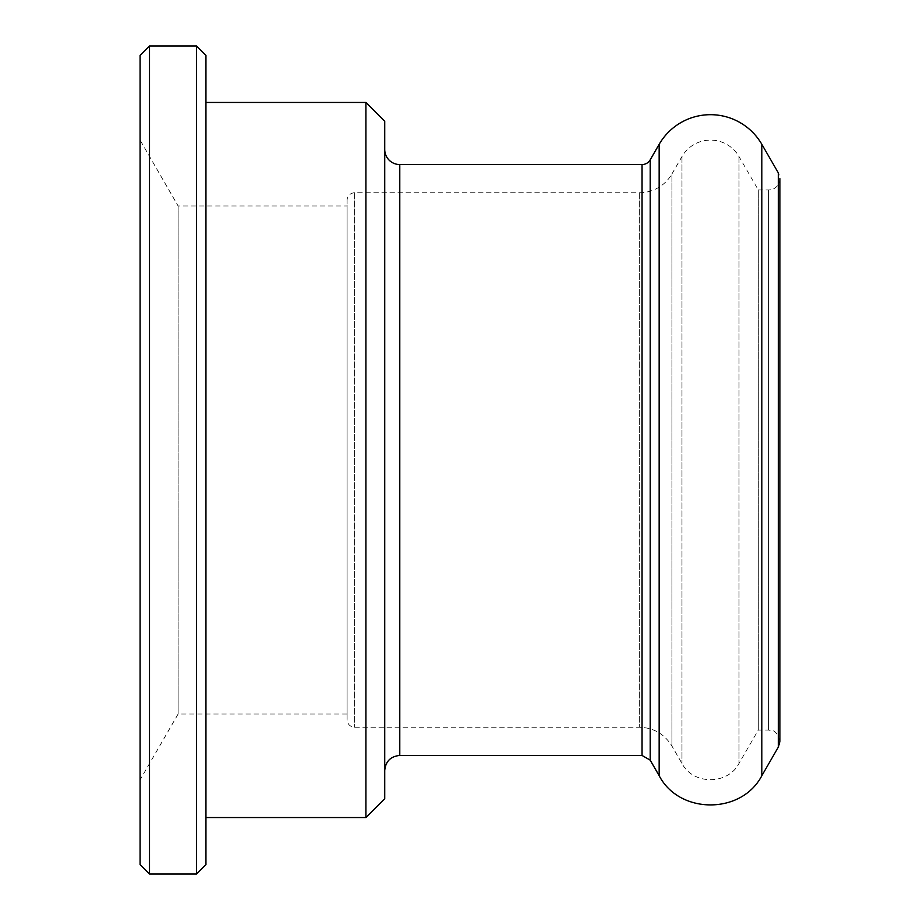 <?xml version="1.0" encoding="UTF-8"?>
<svg xmlns="http://www.w3.org/2000/svg" width="920" height="920" viewBox="0 0 920 920"><rect width="100%" height="100%" fill="white"/><g stroke="black" fill="none" stroke-linecap="round" stroke-linejoin="round"><path stroke-width="0.69" stroke-dasharray="4.6 3.45" d="M778.4 746.982L778.4 173.017A11.293 11.293 0 0 1 768.614 189.957L758.298 189.957L758.298 730.043L758.298 189.957L739.013 156.561A32.936 32.936 0 0 0 681.973 156.561L671.922 173.96L671.922 746.039L671.922 173.96A37.639 37.639 0 0 1 639.331 192.786L354.614 192.786A7.532 7.532 0 0 0 347.093 200.307L347.093 719.693L347.093 200.307M347.093 205.953L347.093 714.046L347.093 205.953L178.112 205.953L140.093 140.093L140.093 779.907L140.093 140.093M384.732 149.5L384.732 770.5L384.732 149.5M384.732 121.267L384.732 798.732M149.5 46L149.5 874M140.093 864.593L140.093 55.407M196.546 874L196.546 46M205.953 55.407L205.953 864.593M205.953 102.453L205.953 817.546L205.953 102.453M365.907 817.546L365.907 102.453M178.112 205.953L178.112 714.046L178.112 205.953M354.614 192.786L354.614 727.214L354.614 192.786M639.331 192.786L639.331 727.214L639.331 192.786M399.786 164.553L399.786 755.446M642.045 164.553L642.045 755.446M650.198 159.85L650.198 760.15M681.973 156.561L681.973 763.439L681.973 156.561M739.013 156.561L739.013 763.439L739.013 156.561M768.614 189.957L768.614 730.043L768.614 189.957M761.829 144.325L761.829 775.675M659.157 144.325L659.157 775.675M779.907 741.336C776.008 727.789 771.155 731.089 768.614 730.043L758.298 730.043L739.013 763.439C727.8 785.105 693.174 785.093 681.973 763.439L671.922 746.039C664.412 733.964 653.545 727.685 639.331 727.214L354.614 727.214C350.048 726.777 347.541 724.258 347.093 719.693M347.093 714.046L178.112 714.046L140.093 779.907"/><path stroke-width="1.38" d="M384.732 149.5A15.053 15.053 0 0 0 399.786 164.553L642.045 164.553A9.407 9.407 0 0 0 650.198 159.85L659.157 144.325A59.282 59.282 0 0 1 761.829 144.325L778.4 173.017L778.4 746.982L779.907 741.336L779.907 178.664L779.907 741.336M384.732 798.732L384.732 121.267L365.907 102.453L365.907 817.546L384.732 798.732M196.546 874L149.5 874L140.093 864.593L140.093 55.407L149.5 46L196.546 46L196.546 874L205.953 864.593L205.953 55.407L196.546 46M149.5 874L149.5 46M205.953 102.453L365.907 102.453M650.198 159.85L650.198 760.15L642.045 755.446L399.786 755.446L399.786 164.553M642.045 755.446L642.045 164.553M778.4 746.982L761.829 775.675L761.829 144.325M650.198 760.15L659.157 775.675L659.157 144.325M399.786 755.446C390.632 756.332 385.618 761.357 384.732 770.5M365.907 817.546L205.953 817.546M659.157 775.675C679.328 814.648 741.646 814.66 761.829 775.675"/></g></svg>
